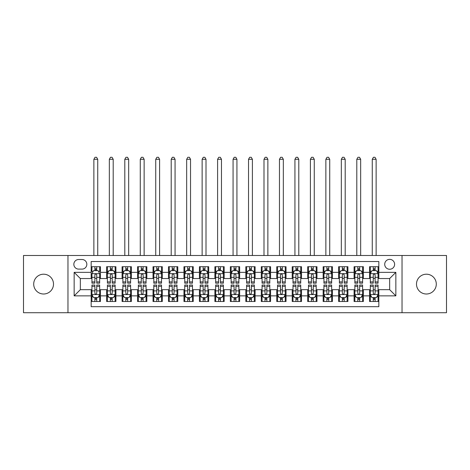 <?xml version="1.0" encoding="UTF-8"?>
<svg xmlns="http://www.w3.org/2000/svg" width="470" height="470" viewBox="0 0 470 470"><rect width="100%" height="100%" fill="white"/><g stroke="black" fill="none" stroke-linecap="round" stroke-linejoin="round"><path stroke-width="0.7" d="M426.396 274.204A9.899 9.899 0 0 0 416.496 284.103A9.899 9.899 0 0 0 426.396 294.003A9.899 9.899 0 0 0 436.295 284.103A9.899 9.899 0 0 0 426.396 274.204M43.604 274.204A9.899 9.899 0 0 0 33.705 284.103A9.899 9.899 0 0 0 43.604 294.003A9.899 9.899 0 0 0 53.504 284.103A9.899 9.899 0 0 0 43.604 274.204M389.659 259.358A4.947 4.947 0 0 0 384.713 264.31A4.947 4.947 0 0 0 389.659 269.257A4.947 4.947 0 0 0 394.612 264.31A4.947 4.947 0 0 0 389.659 259.358M402.032 312.72L446.5 312.72L446.5 255.492L402.032 255.492L402.032 312.72L67.968 312.72L67.968 255.492L23.5 255.492L23.5 312.72L67.968 312.72M378.838 266.707L369.555 266.707L369.555 272.353L363.369 272.353L363.369 278.54L369.555 278.54L369.555 272.353M363.369 272.353L363.369 266.707L354.092 266.707L354.092 272.353L347.906 272.353L347.906 278.54L354.092 278.54L354.092 272.353M347.906 272.353L347.906 266.707L338.623 266.707L338.623 272.353L332.437 272.353L332.437 278.54L338.623 278.54L338.623 272.353M332.437 272.353L332.437 266.707L323.154 266.707L323.154 272.353L316.968 272.353L316.968 278.54L323.154 278.54L323.154 272.353M316.968 272.353L316.968 266.707L307.691 266.707L307.691 272.353L301.505 272.353L301.505 278.54L307.691 278.54L307.691 272.353M301.505 272.353L301.505 266.707L292.223 266.707L292.223 272.353L286.036 272.353L286.036 278.54L292.223 278.54L292.223 272.353M286.036 272.353L286.036 266.707L276.76 266.707L276.76 272.353L270.573 272.353L270.573 278.54L276.76 278.54L276.76 272.353M270.573 272.353L270.573 266.707L261.291 266.707L261.291 272.353L255.104 272.353L255.104 278.54L261.291 278.54L261.291 272.353M255.104 272.353L255.104 266.707L245.828 266.707L245.828 272.353L239.641 272.353L239.641 278.54L245.828 278.54L245.828 272.353M239.641 272.353L239.641 266.707L230.359 266.707L230.359 272.353L224.172 272.353L224.172 278.54L230.359 278.54L230.359 272.353M224.172 272.353L224.172 266.707L214.896 266.707L214.896 272.353L208.709 272.353L208.709 278.54L214.896 278.54L214.896 272.353M208.709 272.353L208.709 266.707L199.427 266.707L199.427 272.353L193.241 272.353L193.241 278.54L199.427 278.54L199.427 272.353M193.241 272.353L193.241 266.707L183.964 266.707L183.964 272.353L177.778 272.353L177.778 278.54L183.964 278.54L183.964 272.353M177.778 272.353L177.778 266.707L168.495 266.707L168.495 272.353L162.309 272.353L162.309 278.54L168.495 278.54L168.495 272.353M162.309 272.353L162.309 266.707L153.032 266.707L153.032 272.353L146.846 272.353L146.846 278.54L153.032 278.54L153.032 272.353M146.846 272.353L146.846 266.707L137.563 266.707L137.563 272.353L131.377 272.353L131.377 278.54L137.563 278.54L137.563 272.353M131.377 272.353L131.377 266.707L122.094 266.707L122.094 272.353L115.908 272.353L115.908 278.54L122.094 278.54L122.094 272.353M115.908 272.353L115.908 266.707L106.631 266.707L106.631 278.54L100.445 278.54L100.445 266.707L91.162 266.707M91.162 301.505L100.445 301.505L100.445 289.673L106.631 289.673L106.631 301.505L115.908 301.505L115.908 289.673L122.094 289.673L122.094 295.859L115.908 295.859M122.094 295.859L122.094 301.505L131.377 301.505L131.377 289.673L137.563 289.673L137.563 295.859L131.377 295.859M137.563 295.859L137.563 301.505L146.846 301.505L146.846 289.673L153.032 289.673L153.032 295.859L146.846 295.859M153.032 295.859L153.032 301.505L162.309 301.505L162.309 289.673L168.495 289.673L168.495 295.859L162.309 295.859M168.495 295.859L168.495 301.505L177.778 301.505L177.778 289.673L183.964 289.673L183.964 295.859L177.778 295.859M183.964 295.859L183.964 301.505L193.241 301.505L193.241 289.673L199.427 289.673L199.427 295.859L193.241 295.859M199.427 295.859L199.427 301.505L208.709 301.505L208.709 289.673L214.896 289.673L214.896 295.859L208.709 295.859M214.896 295.859L214.896 301.505L224.172 301.505L224.172 289.673L230.359 289.673L230.359 295.859L224.172 295.859M230.359 295.859L230.359 301.505L239.641 301.505L239.641 289.673L245.828 289.673L245.828 295.859L239.641 295.859M245.828 295.859L245.828 301.505L255.104 301.505L255.104 289.673L261.291 289.673L261.291 295.859L255.104 295.859M261.291 295.859L261.291 301.505L270.573 301.505L270.573 289.673L276.76 289.673L276.76 295.859L270.573 295.859M276.76 295.859L276.76 301.505L286.036 301.505L286.036 289.673L292.223 289.673L292.223 295.859L286.036 295.859M292.223 295.859L292.223 301.505L301.505 301.505L301.505 289.673L307.691 289.673L307.691 295.859L301.505 295.859M307.691 295.859L307.691 301.505L316.968 301.505L316.968 289.673L323.154 289.673L323.154 295.859L316.968 295.859M323.154 295.859L323.154 301.505L332.437 301.505L332.437 289.673L338.623 289.673L338.623 295.859L332.437 295.859M338.623 295.859L338.623 301.505L347.906 301.505L347.906 289.673L354.092 289.673L354.092 295.859L347.906 295.859M354.092 295.859L354.092 301.505L363.369 301.505L363.369 289.673L369.555 289.673L369.555 295.859L363.369 295.859M78.637 269.104L82.038 269.104A4.794 4.794 0 0 0 86.833 264.31A4.794 4.794 0 0 0 82.038 259.516L78.637 259.516A4.794 4.794 0 0 0 73.843 264.31A4.794 4.794 0 0 0 78.637 269.104M402.032 255.492L67.968 255.492M378.838 272.353L378.838 261.526L91.162 261.526L91.162 278.54L80.341 278.54L80.341 289.673L91.162 289.673L91.162 306.687L378.838 306.687L378.838 289.673L389.659 289.673L389.659 278.54L378.838 278.54L378.838 272.353L395.846 272.353L395.846 295.859L378.838 295.859M91.162 295.859L74.154 295.859L74.154 272.353L91.162 272.353M369.555 295.859L369.555 301.505L378.838 301.505M91.162 270.573L91.938 270.573M94.875 270.573L96.732 270.573M99.669 270.573L100.445 270.573M91.162 278.381L91.938 278.381M94.875 278.381L96.732 278.381M99.669 278.381L100.445 278.381M91.162 289.826L91.938 289.826M94.875 289.826L96.732 289.826M99.669 289.826L100.445 289.826M91.162 297.639L91.938 297.639M94.875 297.639L96.732 297.639M99.669 297.639L100.445 297.639M106.631 278.381L107.407 278.381M110.344 278.381L112.201 278.381M115.138 278.381L115.908 278.381M106.631 270.573L107.407 270.573M110.344 270.573L112.201 270.573M115.138 270.573L115.908 270.573M106.631 289.826L107.407 289.826M110.344 289.826L112.201 289.826M115.138 289.826L115.908 289.826M106.631 297.639L107.407 297.639M110.344 297.639L112.201 297.639M115.138 297.639L115.908 297.639M122.094 289.826L122.87 289.826M125.807 289.826L127.664 289.826M130.601 289.826L131.377 289.826M122.094 297.639L122.87 297.639M125.807 297.639L127.664 297.639M130.601 297.639L131.377 297.639M122.094 270.573L122.87 270.573M125.807 270.573L127.664 270.573M130.601 270.573L131.377 270.573M122.094 278.381L122.87 278.381M125.807 278.381L127.664 278.381M130.601 278.381L131.377 278.381M137.563 289.826L138.339 289.826M141.276 289.826L143.133 289.826M146.07 289.826L146.846 289.826M137.563 297.639L138.339 297.639M141.276 297.639L143.133 297.639M146.07 297.639L146.846 297.639M137.563 270.573L138.339 270.573M141.276 270.573L143.133 270.573M146.07 270.573L146.846 270.573M137.563 278.381L138.339 278.381M141.276 278.381L143.133 278.381M146.07 278.381L146.846 278.381M153.032 289.826L153.802 289.826M156.739 289.826L158.596 289.826M161.533 289.826L162.309 289.826M153.032 297.639L153.802 297.639M156.739 297.639L158.596 297.639M161.533 297.639L162.309 297.639M153.032 270.573L153.802 270.573M156.739 270.573L158.596 270.573M161.533 270.573L162.309 270.573M153.032 278.381L153.802 278.381M156.739 278.381L158.596 278.381M161.533 278.381L162.309 278.381M168.495 289.826L169.27 289.826M172.208 289.826L174.064 289.826M177.002 289.826L177.778 289.826M168.495 297.639L169.27 297.639M172.208 297.639L174.064 297.639M177.002 297.639L177.778 297.639M168.495 270.573L169.27 270.573M172.208 270.573L174.064 270.573M177.002 270.573L177.778 270.573M168.495 278.381L169.27 278.381M172.208 278.381L174.064 278.381M177.002 278.381L177.778 278.381M183.964 289.826L184.733 289.826M187.671 289.826L189.528 289.826M192.471 289.826L193.241 289.826M183.964 297.639L184.733 297.639M187.671 297.639L189.528 297.639M192.471 297.639L193.241 297.639M183.964 270.573L184.733 270.573M187.671 270.573L189.528 270.573M192.471 270.573L193.241 270.573M183.964 278.381L184.733 278.381M187.671 278.381L189.528 278.381M192.471 278.381L193.241 278.381M199.427 289.826L200.202 289.826M203.14 289.826L204.996 289.826M207.934 289.826L208.709 289.826M199.427 297.639L200.202 297.639M203.14 297.639L204.996 297.639M207.934 297.639L208.709 297.639M199.427 270.573L200.202 270.573M203.14 270.573L204.996 270.573M207.934 270.573L208.709 270.573M199.427 278.381L200.202 278.381M203.14 278.381L204.996 278.381M207.934 278.381L208.709 278.381M214.896 289.826L215.665 289.826M218.609 289.826L220.459 289.826M223.403 289.826L224.172 289.826M214.896 297.639L215.665 297.639M218.609 297.639L220.459 297.639M223.403 297.639L224.172 297.639M214.896 270.573L215.665 270.573M218.609 270.573L220.459 270.573M223.403 270.573L224.172 270.573M214.896 278.381L215.665 278.381M218.609 278.381L220.459 278.381M223.403 278.381L224.172 278.381M230.359 289.826L231.134 289.826M234.072 289.826L235.928 289.826M238.866 289.826L239.641 289.826M230.359 297.639L231.134 297.639M234.072 297.639L235.928 297.639M238.866 297.639L239.641 297.639M230.359 270.573L231.134 270.573M234.072 270.573L235.928 270.573M238.866 270.573L239.641 270.573M230.359 278.381L231.134 278.381M234.072 278.381L235.928 278.381M238.866 278.381L239.641 278.381M245.828 289.826L246.597 289.826M249.541 289.826L251.391 289.826M254.335 289.826L255.104 289.826M245.828 297.639L246.597 297.639M249.541 297.639L251.391 297.639M254.335 297.639L255.104 297.639M245.828 270.573L246.597 270.573M249.541 270.573L251.391 270.573M254.335 270.573L255.104 270.573M245.828 278.381L246.597 278.381M249.541 278.381L251.391 278.381M254.335 278.381L255.104 278.381M261.291 289.826L262.066 289.826M265.004 289.826L266.86 289.826M269.798 289.826L270.573 289.826M261.291 297.639L262.066 297.639M265.004 297.639L266.86 297.639M269.798 297.639L270.573 297.639M261.291 270.573L262.066 270.573M265.004 270.573L266.86 270.573M269.798 270.573L270.573 270.573M261.291 278.381L262.066 278.381M265.004 278.381L266.86 278.381M269.798 278.381L270.573 278.381M276.76 289.826L277.529 289.826M280.473 289.826L282.329 289.826M285.267 289.826L286.036 289.826M276.76 297.639L277.529 297.639M280.473 297.639L282.329 297.639M285.267 297.639L286.036 297.639M276.76 270.573L277.529 270.573M280.473 270.573L282.329 270.573M285.267 270.573L286.036 270.573M276.76 278.381L277.529 278.381M280.473 278.381L282.329 278.381M285.267 278.381L286.036 278.381M292.223 289.826L292.998 289.826M295.936 289.826L297.792 289.826M300.73 289.826L301.505 289.826M292.223 297.639L292.998 297.639M295.936 297.639L297.792 297.639M300.73 297.639L301.505 297.639M292.223 270.573L292.998 270.573M295.936 270.573L297.792 270.573M300.73 270.573L301.505 270.573M292.223 278.381L292.998 278.381M295.936 278.381L297.792 278.381M300.73 278.381L301.505 278.381M307.691 289.826L308.467 289.826M311.404 289.826L313.261 289.826M316.198 289.826L316.968 289.826M307.691 297.639L308.467 297.639M311.404 297.639L313.261 297.639M316.198 297.639L316.968 297.639M307.691 270.573L308.467 270.573M311.404 270.573L313.261 270.573M316.198 270.573L316.968 270.573M307.691 278.381L308.467 278.381M311.404 278.381L313.261 278.381M316.198 278.381L316.968 278.381M323.154 289.826L323.93 289.826M326.867 289.826L328.724 289.826M331.661 289.826L332.437 289.826M323.154 297.639L323.93 297.639M326.867 297.639L328.724 297.639M331.661 297.639L332.437 297.639M323.154 270.573L323.93 270.573M326.867 270.573L328.724 270.573M331.661 270.573L332.437 270.573M323.154 278.381L323.93 278.381M326.867 278.381L328.724 278.381M331.661 278.381L332.437 278.381M338.623 289.826L339.399 289.826M342.336 289.826L344.193 289.826M347.13 289.826L347.906 289.826M338.623 297.639L339.399 297.639M342.336 297.639L344.193 297.639M347.13 297.639L347.906 297.639M338.623 270.573L339.399 270.573M342.336 270.573L344.193 270.573M347.13 270.573L347.906 270.573M338.623 278.381L339.399 278.381M342.336 278.381L344.193 278.381M347.13 278.381L347.906 278.381M354.092 289.826L354.862 289.826M357.799 289.826L359.656 289.826M362.593 289.826L363.369 289.826M354.092 297.639L354.862 297.639M357.799 297.639L359.656 297.639M362.593 297.639L363.369 297.639M354.092 270.573L354.862 270.573M357.799 270.573L359.656 270.573M362.593 270.573L363.369 270.573M354.092 278.381L354.862 278.381M357.799 278.381L359.656 278.381M362.593 278.381L363.369 278.381M369.555 289.826L370.331 289.826M373.268 289.826L375.125 289.826M378.062 289.826L378.838 289.826M369.555 297.639L370.331 297.639M373.268 297.639L375.125 297.639M378.062 297.639L378.838 297.639M369.555 270.573L370.331 270.573M373.268 270.573L375.125 270.573M378.062 270.573L378.838 270.573M369.555 278.381L370.331 278.381M373.268 278.381L375.125 278.381M378.062 278.381L378.838 278.381M80.341 278.54L74.154 272.353M80.341 289.673L74.154 295.859M395.846 272.353L389.659 278.54M395.846 295.859L389.659 289.673M96.732 266.707L96.732 270.649L96.732 268.717L94.875 268.717M99.669 281.918L96.732 281.918L96.732 283.175L99.669 283.175L99.669 273.746L98.124 270.649L93.483 270.649L91.938 273.746L91.938 283.175L94.875 283.175L94.875 281.918L91.938 281.918M93.06 271.501L91.938 271.501L91.938 266.707M91.938 271.531L91.938 268.717M99.669 271.531L99.669 268.717M98.547 271.501L99.669 271.501L99.669 266.707M94.875 270.649L94.875 266.707M96.732 281.918L96.732 274.903C96.115 273.71 95.498 273.71 94.875 274.903L94.875 280.12M91.938 277.329L94.875 277.329L94.875 281.918M97.737 255.492L97.737 159.295L93.871 159.295L93.871 255.492M93.871 159.295L95.034 157.28L96.579 157.28L97.737 159.295M94.875 299.496L96.732 299.496M91.938 286.295L94.875 286.295L94.875 285.032L91.938 285.032L91.938 294.467L93.483 297.563L98.124 297.563L99.669 294.467L99.669 285.032L96.732 285.032L96.732 286.295L99.669 286.295M99.669 294.467L99.669 301.505M91.938 294.467L91.938 301.505M96.732 297.563L96.732 301.505M94.875 301.505L94.875 297.563M94.875 286.295L94.875 293.309C95.492 294.502 96.115 294.502 96.732 293.309L96.732 286.295M112.201 268.717L110.344 268.717M115.138 281.918L112.201 281.918L112.201 283.175L115.138 283.175L115.138 273.746L113.593 270.649L108.952 270.649L107.407 273.746L107.407 283.175L110.344 283.175L110.344 281.918L107.407 281.918M107.407 273.746L107.407 266.707M115.138 273.746L115.138 266.707M110.344 270.649L110.344 266.707M112.201 266.707L112.201 270.649M112.201 281.918L112.201 274.903C111.578 273.71 110.961 273.71 110.344 274.903L110.344 281.918M113.205 255.492L113.205 159.295L109.34 159.295L109.34 255.492M109.34 159.295L110.497 157.28L112.042 157.28L113.205 159.295M127.664 268.717L125.807 268.717M130.601 281.918L127.664 281.918L127.664 283.175L130.601 283.175L130.601 273.746L129.056 270.649L124.415 270.649L122.87 273.746L122.87 283.175L125.807 283.175L125.807 281.918L122.87 281.918M122.87 273.746L122.87 266.707M130.601 273.746L130.601 266.707M125.807 270.649L125.807 266.707M127.664 266.707L127.664 270.649M127.664 281.918L127.664 274.903C127.047 273.71 126.43 273.71 125.807 274.903L125.807 281.918M128.668 255.492L128.668 159.295L124.803 159.295L124.803 255.492M124.803 159.295L125.966 157.28L127.511 157.28L128.668 159.295M143.133 268.717L141.276 268.717M146.07 281.918L143.133 281.918L143.133 283.175L146.07 283.175L146.07 273.746L144.525 270.649L139.884 270.649L138.339 273.746L138.339 283.175L141.276 283.175L141.276 281.918L138.339 281.918M138.339 273.746L138.339 266.707M146.07 273.746L146.07 266.707M141.276 270.649L141.276 266.707M143.133 266.707L143.133 270.649M143.133 281.918L143.133 274.903C142.516 273.71 141.893 273.71 141.276 274.903L141.276 281.918M144.137 255.492L144.137 159.295L140.272 159.295L140.272 255.492M140.272 159.295L141.429 157.28L142.974 157.28L144.137 159.295M158.596 268.717L156.739 268.717M161.533 281.918L158.596 281.918L158.596 283.175L161.533 283.175L161.533 273.746L159.988 270.649L155.347 270.649L153.802 273.746L153.802 283.175L156.739 283.175L156.739 281.918L153.802 281.918M153.802 273.746L153.802 266.707M161.533 273.746L161.533 266.707M156.739 270.649L156.739 266.707M158.596 266.707L158.596 270.649M158.596 281.918L158.596 274.903C157.979 273.71 157.362 273.71 156.739 274.903L156.739 281.918M159.6 255.492L159.6 159.295L155.734 159.295L155.734 255.492M155.734 159.295L156.898 157.28L158.443 157.28L159.6 159.295M110.344 299.496L112.201 299.496M107.407 286.295L110.344 286.295L110.344 285.032L107.407 285.032L107.407 294.467L108.952 297.563L113.593 297.563L115.138 294.467L115.138 285.032L112.201 285.032L112.201 286.295L115.138 286.295M115.138 294.467L115.138 301.505M107.407 294.467L107.407 301.505M112.201 297.563L112.201 301.505M110.344 301.505L110.344 297.563M110.344 286.295L110.344 293.309C110.961 294.502 111.578 294.502 112.201 293.309L112.201 286.295M125.807 299.496L127.664 299.496M122.87 286.295L125.807 286.295L125.807 285.032L122.87 285.032L122.87 294.467L124.415 297.563L129.056 297.563L130.601 294.467L130.601 285.032L127.664 285.032L127.664 286.295L130.601 286.295M130.601 294.467L130.601 301.505M122.87 294.467L122.87 301.505M127.664 297.563L127.664 301.505M125.807 301.505L125.807 297.563M125.807 286.295L125.807 293.309C126.424 294.502 127.047 294.502 127.664 293.309L127.664 286.295M141.276 299.496L143.133 299.496M138.339 286.295L141.276 286.295L141.276 285.032L138.339 285.032L138.339 294.467L139.884 297.563L144.525 297.563L146.07 294.467L146.07 285.032L143.133 285.032L143.133 286.295L146.07 286.295M146.07 294.467L146.07 301.505M138.339 294.467L138.339 301.505M143.133 297.563L143.133 301.505M141.276 301.505L141.276 297.563M141.276 286.295L141.276 293.309C141.893 294.502 142.51 294.502 143.133 293.309L143.133 286.295M156.739 299.496L158.596 299.496M153.802 286.295L156.739 286.295L156.739 285.032L153.802 285.032L153.802 294.467L155.347 297.563L159.988 297.563L161.533 294.467L161.533 285.032L158.596 285.032L158.596 286.295L161.533 286.295M161.533 294.467L161.533 301.505M153.802 294.467L153.802 301.505M158.596 297.563L158.596 301.505M156.739 301.505L156.739 297.563M156.739 286.295L156.739 293.309C157.362 294.502 157.979 294.502 158.596 293.309L158.596 286.295M174.064 268.717L172.208 268.717M177.002 281.918L174.064 281.918L174.064 283.175L177.002 283.175L177.002 273.746L175.457 270.649L170.816 270.649L169.27 273.746L169.27 283.175L172.208 283.175L172.208 281.918L169.27 281.918M169.27 273.746L169.27 266.707M177.002 273.746L177.002 266.707M172.208 270.649L172.208 266.707M174.064 266.707L174.064 270.649M174.064 281.918L174.064 274.903C173.448 273.71 172.825 273.71 172.208 274.903L172.208 281.918M175.069 255.492L175.069 159.295L171.203 159.295L171.203 255.492M171.203 159.295L172.361 157.28L173.906 157.28L175.069 159.295M172.208 299.496L174.064 299.496M169.27 286.295L172.208 286.295L172.208 285.032L169.27 285.032L169.27 294.467L170.816 297.563L175.457 297.563L177.002 294.467L177.002 285.032L174.064 285.032L174.064 286.295L177.002 286.295M177.002 294.467L177.002 301.505M169.27 294.467L169.27 301.505M174.064 297.563L174.064 301.505M172.208 301.505L172.208 297.563M172.208 286.295L172.208 293.309C172.825 294.502 173.442 294.502 174.064 293.309L174.064 286.295M189.528 268.717L187.671 268.717M192.471 281.918L189.528 281.918L189.528 283.175L192.471 283.175L192.471 273.746L190.92 270.649L186.279 270.649L184.733 273.746L184.733 283.175L187.671 283.175L187.671 281.918L184.733 281.918M184.733 273.746L184.733 266.707M192.471 273.746L192.471 266.707M187.671 270.649L187.671 266.707M189.528 266.707L189.528 270.649M189.528 281.918L189.528 274.903C188.911 273.71 188.294 273.71 187.671 274.903L187.671 281.918M190.532 255.492L190.532 159.295L186.666 159.295L186.666 255.492M186.666 159.295L187.83 157.28L189.375 157.28L190.532 159.295M187.671 299.496L189.528 299.496M184.733 286.295L187.671 286.295L187.671 285.032L184.733 285.032L184.733 294.467L186.279 297.563L190.92 297.563L192.471 294.467L192.471 285.032L189.528 285.032L189.528 286.295L192.471 286.295M192.471 294.467L192.471 301.505M184.733 294.467L184.733 301.505M189.528 297.563L189.528 301.505M187.671 301.505L187.671 297.563M187.671 286.295L187.671 293.309C188.294 294.502 188.911 294.502 189.528 293.309L189.528 286.295M204.996 268.717L203.14 268.717M207.934 281.918L204.996 281.918L204.996 283.175L207.934 283.175L207.934 273.746L206.389 270.649L201.748 270.649L200.202 273.746L200.202 283.175L203.14 283.175L203.14 281.918L200.202 281.918M200.202 273.746L200.202 266.707M207.934 273.746L207.934 266.707M203.14 270.649L203.14 266.707M204.996 266.707L204.996 270.649M204.996 281.918L204.996 274.903C204.38 273.71 203.757 273.71 203.14 274.903L203.14 281.918M206.001 255.492L206.001 159.295L202.135 159.295L202.135 255.492M202.135 159.295L203.293 157.28L204.844 157.28L206.001 159.295M203.14 299.496L204.996 299.496M200.202 286.295L203.14 286.295L203.14 285.032L200.202 285.032L200.202 294.467L201.748 297.563L206.389 297.563L207.934 294.467L207.934 285.032L204.996 285.032L204.996 286.295L207.934 286.295M207.934 294.467L207.934 301.505M200.202 294.467L200.202 301.505M204.996 297.563L204.996 301.505M203.14 301.505L203.14 297.563M203.14 286.295L203.14 293.309C203.757 294.502 204.374 294.502 204.996 293.309L204.996 286.295M220.459 268.717L218.609 268.717M223.403 281.918L220.459 281.918L220.459 283.175L223.403 283.175L223.403 273.746L221.852 270.649L217.216 270.649L215.665 273.746L215.665 283.175L218.609 283.175L218.609 281.918L215.665 281.918M215.665 273.746L215.665 266.707M223.403 273.746L223.403 266.707M218.609 270.649L218.609 266.707M220.459 266.707L220.459 270.649M220.459 281.918L220.459 274.903C219.843 273.71 219.226 273.71 218.609 274.903L218.609 281.918M221.47 255.492L221.47 159.295L217.598 159.295L217.598 255.492M217.598 159.295L218.762 157.28L220.307 157.28L221.47 159.295M218.609 299.496L220.459 299.496M215.665 286.295L218.609 286.295L218.609 285.032L215.665 285.032L215.665 294.467L217.216 297.563L221.852 297.563L223.403 294.467L223.403 285.032L220.459 285.032L220.459 286.295L223.403 286.295M223.403 294.467L223.403 301.505M215.665 294.467L215.665 301.505M220.459 297.563L220.459 301.505M218.609 301.505L218.609 297.563M218.609 286.295L218.609 293.309C219.226 294.502 219.843 294.502 220.459 293.309L220.459 286.295M235.928 268.717L234.072 268.717M238.866 281.918L235.928 281.918L235.928 283.175L238.866 283.175L238.866 273.746L237.321 270.649L232.679 270.649L231.134 273.746L231.134 283.175L234.072 283.175L234.072 281.918L231.134 281.918M231.134 273.746L231.134 266.707M238.866 273.746L238.866 266.707M234.072 270.649L234.072 266.707M235.928 266.707L235.928 270.649M235.928 281.918L235.928 274.903C235.311 273.71 234.689 273.71 234.072 274.903L234.072 281.918M236.933 255.492L236.933 159.295L233.067 159.295L233.067 255.492M233.067 159.295L234.225 157.28L235.775 157.28L236.933 159.295M234.072 299.496L235.928 299.496M231.134 286.295L234.072 286.295L234.072 285.032L231.134 285.032L231.134 294.467L232.679 297.563L237.321 297.563L238.866 294.467L238.866 285.032L235.928 285.032L235.928 286.295L238.866 286.295M238.866 294.467L238.866 301.505M231.134 294.467L231.134 301.505M235.928 297.563L235.928 301.505M234.072 301.505L234.072 297.563M234.072 286.295L234.072 293.309C234.689 294.502 235.311 294.502 235.928 293.309L235.928 286.295M251.391 268.717L249.541 268.717M254.335 281.918L251.391 281.918L251.391 283.175L254.335 283.175L254.335 273.746L252.784 270.649L248.148 270.649L246.597 273.746L246.597 283.175L249.541 283.175L249.541 281.918L246.597 281.918M246.597 273.746L246.597 266.707M254.335 273.746L254.335 266.707M249.541 270.649L249.541 266.707M251.391 266.707L251.391 270.649M251.391 281.918L251.391 274.903C250.774 273.71 250.158 273.71 249.541 274.903L249.541 281.918M252.402 255.492L252.402 159.295L248.53 159.295L248.53 255.492M248.53 159.295L249.693 157.28L251.238 157.28L252.402 159.295M249.541 299.496L251.391 299.496M246.597 286.295L249.541 286.295L249.541 285.032L246.597 285.032L246.597 294.467L248.148 297.563L252.784 297.563L254.335 294.467L254.335 285.032L251.391 285.032L251.391 286.295L254.335 286.295M254.335 294.467L254.335 301.505M246.597 294.467L246.597 301.505M251.391 297.563L251.391 301.505M249.541 301.505L249.541 297.563M249.541 286.295L249.541 293.309C250.158 294.502 250.774 294.502 251.391 293.309L251.391 286.295M266.86 268.717L265.004 268.717M269.798 281.918L266.86 281.918L266.86 283.175L269.798 283.175L269.798 273.746L268.252 270.649L263.611 270.649L262.066 273.746L262.066 283.175L265.004 283.175L265.004 281.918L262.066 281.918M262.066 273.746L262.066 266.707M269.798 273.746L269.798 266.707M265.004 270.649L265.004 266.707M266.86 266.707L266.86 270.649M266.86 281.918L266.86 274.903C266.243 273.71 265.626 273.71 265.004 274.903L265.004 281.918M267.865 255.492L267.865 159.295L263.999 159.295L263.999 255.492M263.999 159.295L265.156 157.28L266.707 157.28L267.865 159.295M265.004 299.496L266.86 299.496M262.066 286.295L265.004 286.295L265.004 285.032L262.066 285.032L262.066 294.467L263.611 297.563L268.252 297.563L269.798 294.467L269.798 285.032L266.86 285.032L266.86 286.295L269.798 286.295M269.798 294.467L269.798 301.505M262.066 294.467L262.066 301.505M266.86 297.563L266.86 301.505M265.004 301.505L265.004 297.563M265.004 286.295L265.004 293.309C265.62 294.502 266.243 294.502 266.86 293.309L266.86 286.295M282.329 268.717L280.473 268.717M285.267 281.918L282.329 281.918L282.329 283.175L285.267 283.175L285.267 273.746L283.721 270.649L279.08 270.649L277.529 273.746L277.529 283.175L280.473 283.175L280.473 281.918L277.529 281.918M277.529 273.746L277.529 266.707M285.267 273.746L285.267 266.707M280.473 270.649L280.473 266.707M282.329 266.707L282.329 270.649M282.329 281.918L282.329 274.903C281.706 273.71 281.089 273.71 280.473 274.903L280.473 281.918M283.334 255.492L283.334 159.295L279.468 159.295L279.468 255.492M279.468 159.295L280.625 157.28L282.17 157.28L283.334 159.295M280.473 299.496L282.329 299.496M277.529 286.295L280.473 286.295L280.473 285.032L277.529 285.032L277.529 294.467L279.08 297.563L283.721 297.563L285.267 294.467L285.267 285.032L282.329 285.032L282.329 286.295L285.267 286.295M285.267 294.467L285.267 301.505M277.529 294.467L277.529 301.505M282.329 297.563L282.329 301.505M280.473 301.505L280.473 297.563M280.473 286.295L280.473 293.309C281.089 294.502 281.706 294.502 282.329 293.309L282.329 286.295M297.792 268.717L295.936 268.717M300.73 281.918L297.792 281.918L297.792 283.175L300.73 283.175L300.73 273.746L299.184 270.649L294.543 270.649L292.998 273.746L292.998 283.175L295.936 283.175L295.936 281.918L292.998 281.918M292.998 273.746L292.998 266.707M300.73 273.746L300.73 266.707M295.936 270.649L295.936 266.707M297.792 266.707L297.792 270.649M297.792 281.918L297.792 274.903C297.175 273.71 296.558 273.71 295.936 274.903L295.936 281.918M298.797 255.492L298.797 159.295L294.931 159.295L294.931 255.492M294.931 159.295L296.094 157.28L297.639 157.28L298.797 159.295M295.936 299.496L297.792 299.496M292.998 286.295L295.936 286.295L295.936 285.032L292.998 285.032L292.998 294.467L294.543 297.563L299.184 297.563L300.73 294.467L300.73 285.032L297.792 285.032L297.792 286.295L300.73 286.295M300.73 294.467L300.73 301.505M292.998 294.467L292.998 301.505M297.792 297.563L297.792 301.505M295.936 301.505L295.936 297.563M295.936 286.295L295.936 293.309C296.552 294.502 297.175 294.502 297.792 293.309L297.792 286.295M313.261 268.717L311.404 268.717M316.198 281.918L313.261 281.918L313.261 283.175L316.198 283.175L316.198 273.746L314.653 270.649L310.012 270.649L308.467 273.746L308.467 283.175L311.404 283.175L311.404 281.918L308.467 281.918M308.467 273.746L308.467 266.707M316.198 273.746L316.198 266.707M311.404 270.649L311.404 266.707M313.261 266.707L313.261 270.649M313.261 281.918L313.261 274.903C312.638 273.71 312.021 273.71 311.404 274.903L311.404 281.918M314.265 255.492L314.265 159.295L310.4 159.295L310.4 255.492M310.4 159.295L311.557 157.28L313.102 157.28L314.265 159.295M311.404 299.496L313.261 299.496M308.467 286.295L311.404 286.295L311.404 285.032L308.467 285.032L308.467 294.467L310.012 297.563L314.653 297.563L316.198 294.467L316.198 285.032L313.261 285.032L313.261 286.295L316.198 286.295M316.198 294.467L316.198 301.505M308.467 294.467L308.467 301.505M313.261 297.563L313.261 301.505M311.404 301.505L311.404 297.563M311.404 286.295L311.404 293.309C312.021 294.502 312.638 294.502 313.261 293.309L313.261 286.295M328.724 268.717L326.867 268.717M331.661 281.918L328.724 281.918L328.724 283.175L331.661 283.175L331.661 273.746L330.116 270.649L325.475 270.649L323.93 273.746L323.93 283.175L326.867 283.175L326.867 281.918L323.93 281.918M323.93 273.746L323.93 266.707M331.661 273.746L331.661 266.707M326.867 270.649L326.867 266.707M328.724 266.707L328.724 270.649M328.724 281.918L328.724 274.903C328.107 273.71 327.49 273.71 326.867 274.903L326.867 281.918M329.728 255.492L329.728 159.295L325.863 159.295L325.863 255.492M325.863 159.295L327.026 157.28L328.571 157.28L329.728 159.295M326.867 299.496L328.724 299.496M323.93 286.295L326.867 286.295L326.867 285.032L323.93 285.032L323.93 294.467L325.475 297.563L330.116 297.563L331.661 294.467L331.661 285.032L328.724 285.032L328.724 286.295L331.661 286.295M331.661 294.467L331.661 301.505M323.93 294.467L323.93 301.505M328.724 297.563L328.724 301.505M326.867 301.505L326.867 297.563M326.867 286.295L326.867 293.309C327.484 294.502 328.107 294.502 328.724 293.309L328.724 286.295M344.193 268.717L342.336 268.717M347.13 281.918L344.193 281.918L344.193 283.175L347.13 283.175L347.13 273.746L345.585 270.649L340.944 270.649L339.399 273.746L339.399 283.175L342.336 283.175L342.336 281.918L339.399 281.918M339.399 273.746L339.399 266.707M347.13 273.746L347.13 266.707M342.336 270.649L342.336 266.707M344.193 266.707L344.193 270.649M344.193 281.918L344.193 274.903C343.576 273.71 342.953 273.71 342.336 274.903L342.336 281.918M345.197 255.492L345.197 159.295L341.332 159.295L341.332 255.492M341.332 159.295L342.489 157.28L344.034 157.28L345.197 159.295M342.336 299.496L344.193 299.496M339.399 286.295L342.336 286.295L342.336 285.032L339.399 285.032L339.399 294.467L340.944 297.563L345.585 297.563L347.13 294.467L347.13 285.032L344.193 285.032L344.193 286.295L347.13 286.295M347.13 294.467L347.13 301.505M339.399 294.467L339.399 301.505M344.193 297.563L344.193 301.505M342.336 301.505L342.336 297.563M342.336 286.295L342.336 293.309C342.953 294.502 343.57 294.502 344.193 293.309L344.193 286.295M359.656 268.717L357.799 268.717M362.593 281.918L359.656 281.918L359.656 283.175L362.593 283.175L362.593 273.746L361.048 270.649L356.407 270.649L354.862 273.746L354.862 283.175L357.799 283.175L357.799 281.918L354.862 281.918M354.862 273.746L354.862 266.707M362.593 273.746L362.593 266.707M357.799 270.649L357.799 266.707M359.656 266.707L359.656 270.649M359.656 281.918L359.656 274.903C359.039 273.71 358.422 273.71 357.799 274.903L357.799 281.918M360.66 255.492L360.66 159.295L356.795 159.295L356.795 255.492M356.795 159.295L357.958 157.28L359.503 157.28L360.66 159.295M357.799 299.496L359.656 299.496M354.862 286.295L357.799 286.295L357.799 285.032L354.862 285.032L354.862 294.467L356.407 297.563L361.048 297.563L362.593 294.467L362.593 285.032L359.656 285.032L359.656 286.295L362.593 286.295M362.593 294.467L362.593 301.505M354.862 294.467L354.862 301.505M359.656 297.563L359.656 301.505M357.799 301.505L357.799 297.563M357.799 286.295L357.799 293.309C358.422 294.502 359.039 294.502 359.656 293.309L359.656 286.295M375.125 268.717L373.268 268.717M378.062 281.918L375.125 281.918L375.125 283.175L378.062 283.175L378.062 273.746L376.517 270.649L371.876 270.649L370.331 273.746L370.331 283.175L373.268 283.175L373.268 281.918L370.331 281.918M370.331 273.746L370.331 266.707M378.062 273.746L378.062 266.707M373.268 270.649L373.268 266.707M375.125 266.707L375.125 270.649M375.125 281.918L375.125 274.903C374.508 273.71 373.885 273.71 373.268 274.903L373.268 281.918M376.129 255.492L376.129 159.295L372.264 159.295L372.264 255.492M372.264 159.295L373.421 157.28L374.966 157.28L376.129 159.295M373.268 299.496L375.125 299.496M370.331 286.295L373.268 286.295L373.268 285.032L370.331 285.032L370.331 294.467L371.876 297.563L376.517 297.563L378.062 294.467L378.062 285.032L375.125 285.032L375.125 286.295L378.062 286.295M378.062 294.467L378.062 301.505M370.331 294.467L370.331 301.505M375.125 297.563L375.125 301.505M373.268 301.505L373.268 297.563M373.268 286.295L373.268 293.309C373.885 294.502 374.502 294.502 375.125 293.309L375.125 286.295M106.631 295.859L100.445 295.859M106.631 272.353L100.445 272.353M99.634 273.663L91.979 273.663M99.669 277.329L96.732 277.329M96.732 269.698L94.875 269.698M91.979 294.543L99.634 294.543M99.669 296.711L98.547 296.711M93.06 296.711L91.938 296.711M96.732 290.883L99.669 290.883M91.938 290.883L94.875 290.883M94.875 298.509L96.732 298.509M115.097 273.663L107.442 273.663M107.407 271.501L108.523 271.501M114.016 271.501L115.138 271.501M110.344 277.329L107.407 277.329M115.138 277.329L112.201 277.329M112.201 269.698L110.344 269.698M130.566 273.663L122.911 273.663M122.87 271.501L123.992 271.501M129.485 271.501L130.601 271.501M125.807 277.329L122.87 277.329M130.601 277.329L127.664 277.329M127.664 269.698L125.807 269.698M146.029 273.663L138.374 273.663M138.339 271.501L139.455 271.501M144.948 271.501L146.07 271.501M141.276 277.329L138.339 277.329M146.07 277.329L143.133 277.329M143.133 269.698L141.276 269.698M161.498 273.663L153.843 273.663M153.802 271.501L154.924 271.501M160.417 271.501L161.533 271.501M156.739 277.329L153.802 277.329M161.533 277.329L158.596 277.329M158.596 269.698L156.739 269.698M107.442 294.543L115.097 294.543M115.138 296.711L114.016 296.711M108.523 296.711L107.407 296.711M112.201 290.883L115.138 290.883M107.407 290.883L110.344 290.883M110.344 298.509L112.201 298.509M122.911 294.543L130.566 294.543M130.601 296.711L129.485 296.711M123.992 296.711L122.87 296.711M127.664 290.883L130.601 290.883M122.87 290.883L125.807 290.883M125.807 298.509L127.664 298.509M138.374 294.543L146.029 294.543M146.07 296.711L144.948 296.711M139.455 296.711L138.339 296.711M143.133 290.883L146.07 290.883M138.339 290.883L141.276 290.883M141.276 298.509L143.133 298.509M153.843 294.543L161.498 294.543M161.533 296.711L160.417 296.711M154.924 296.711L153.802 296.711M158.596 290.883L161.533 290.883M153.802 290.883L156.739 290.883M156.739 298.509L158.596 298.509M176.961 273.663L169.306 273.663M169.27 271.501L170.393 271.501M175.88 271.501L177.002 271.501M172.208 277.329L169.27 277.329M177.002 277.329L174.064 277.329M174.064 269.698L172.208 269.698M169.306 294.543L176.961 294.543M177.002 296.711L175.88 296.711M170.393 296.711L169.27 296.711M174.064 290.883L177.002 290.883M169.27 290.883L172.208 290.883M172.208 298.509L174.064 298.509M192.43 273.663L184.775 273.663M184.733 271.501L185.856 271.501M191.349 271.501L192.471 271.501M187.671 277.329L184.733 277.329M192.471 277.329L189.528 277.329M189.528 269.698L187.671 269.698M184.775 294.543L192.43 294.543M192.471 296.711L191.349 296.711M185.856 296.711L184.733 296.711M189.528 290.883L192.471 290.883M184.733 290.883L187.671 290.883M187.671 298.509L189.528 298.509M207.893 273.663L200.238 273.663M200.202 271.501L201.325 271.501M206.812 271.501L207.934 271.501M203.14 277.329L200.202 277.329M207.934 277.329L204.996 277.329M204.996 269.698L203.14 269.698M200.238 294.543L207.893 294.543M207.934 296.711L206.812 296.711M201.325 296.711L200.202 296.711M204.996 290.883L207.934 290.883M200.202 290.883L203.14 290.883M203.14 298.509L204.996 298.509M223.362 273.663L215.707 273.663M215.665 271.501L216.787 271.501M222.281 271.501L223.403 271.501M218.609 277.329L215.665 277.329M223.403 277.329L220.459 277.329M220.459 269.698L218.609 269.698M215.707 294.543L223.362 294.543M223.403 296.711L222.281 296.711M216.787 296.711L215.665 296.711M220.459 290.883L223.403 290.883M215.665 290.883L218.609 290.883M218.609 298.509L220.459 298.509M238.831 273.663L231.17 273.663M231.134 271.501L232.256 271.501M237.744 271.501L238.866 271.501M234.072 277.329L231.134 277.329M238.866 277.329L235.928 277.329M235.928 269.698L234.072 269.698M231.17 294.543L238.831 294.543M238.866 296.711L237.744 296.711M232.256 296.711L231.134 296.711M235.928 290.883L238.866 290.883M231.134 290.883L234.072 290.883M234.072 298.509L235.928 298.509M254.293 273.663L246.638 273.663M246.597 271.501L247.719 271.501M253.213 271.501L254.335 271.501M249.541 277.329L246.597 277.329M254.335 277.329L251.391 277.329M251.391 269.698L249.541 269.698M246.638 294.543L254.293 294.543M254.335 296.711L253.213 296.711M247.719 296.711L246.597 296.711M251.391 290.883L254.335 290.883M246.597 290.883L249.541 290.883M249.541 298.509L251.391 298.509M269.762 273.663L262.107 273.663M262.066 271.501L263.188 271.501M268.675 271.501L269.798 271.501M265.004 277.329L262.066 277.329M269.798 277.329L266.86 277.329M266.86 269.698L265.004 269.698M262.107 294.543L269.762 294.543M269.798 296.711L268.675 296.711M263.188 296.711L262.066 296.711M266.86 290.883L269.798 290.883M262.066 290.883L265.004 290.883M265.004 298.509L266.86 298.509M285.225 273.663L277.57 273.663M277.529 271.501L278.651 271.501M284.144 271.501L285.267 271.501M280.473 277.329L277.529 277.329M285.267 277.329L282.329 277.329M282.329 269.698L280.473 269.698M277.57 294.543L285.225 294.543M285.267 296.711L284.144 296.711M278.651 296.711L277.529 296.711M282.329 290.883L285.267 290.883M277.529 290.883L280.473 290.883M280.473 298.509L282.329 298.509M300.694 273.663L293.039 273.663M292.998 271.501L294.12 271.501M299.607 271.501L300.73 271.501M295.936 277.329L292.998 277.329M300.73 277.329L297.792 277.329M297.792 269.698L295.936 269.698M293.039 294.543L300.694 294.543M300.73 296.711L299.607 296.711M294.12 296.711L292.998 296.711M297.792 290.883L300.73 290.883M292.998 290.883L295.936 290.883M295.936 298.509L297.792 298.509M316.157 273.663L308.502 273.663M308.467 271.501L309.583 271.501M315.076 271.501L316.198 271.501M311.404 277.329L308.467 277.329M316.198 277.329L313.261 277.329M313.261 269.698L311.404 269.698M308.502 294.543L316.157 294.543M316.198 296.711L315.076 296.711M309.583 296.711L308.467 296.711M313.261 290.883L316.198 290.883M308.467 290.883L311.404 290.883M311.404 298.509L313.261 298.509M331.626 273.663L323.971 273.663M323.93 271.501L325.052 271.501M330.545 271.501L331.661 271.501M326.867 277.329L323.93 277.329M331.661 277.329L328.724 277.329M328.724 269.698L326.867 269.698M323.971 294.543L331.626 294.543M331.661 296.711L330.545 296.711M325.052 296.711L323.93 296.711M328.724 290.883L331.661 290.883M323.93 290.883L326.867 290.883M326.867 298.509L328.724 298.509M347.089 273.663L339.434 273.663M339.399 271.501L340.515 271.501M346.008 271.501L347.13 271.501M342.336 277.329L339.399 277.329M347.13 277.329L344.193 277.329M344.193 269.698L342.336 269.698M339.434 294.543L347.089 294.543M347.13 296.711L346.008 296.711M340.515 296.711L339.399 296.711M344.193 290.883L347.13 290.883M339.399 290.883L342.336 290.883M342.336 298.509L344.193 298.509M362.558 273.663L354.903 273.663M354.862 271.501L355.984 271.501M361.477 271.501L362.593 271.501M357.799 277.329L354.862 277.329M362.593 277.329L359.656 277.329M359.656 269.698L357.799 269.698M354.903 294.543L362.558 294.543M362.593 296.711L361.477 296.711M355.984 296.711L354.862 296.711M359.656 290.883L362.593 290.883M354.862 290.883L357.799 290.883M357.799 298.509L359.656 298.509M378.021 273.663L370.366 273.663M370.331 271.501L371.453 271.501M376.94 271.501L378.062 271.501M373.268 277.329L370.331 277.329M378.062 277.329L375.125 277.329M375.125 269.698L373.268 269.698M370.366 294.543L378.021 294.543M378.062 296.711L376.94 296.711M371.453 296.711L370.331 296.711M375.125 290.883L378.062 290.883M370.331 290.883L373.268 290.883M373.268 298.509L375.125 298.509"/></g></svg>
